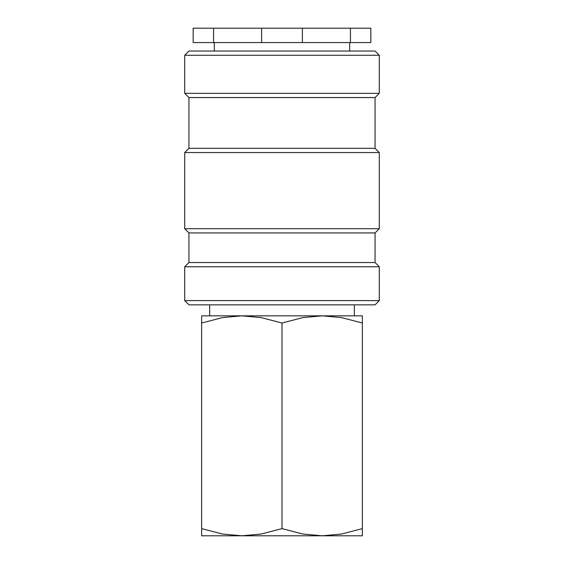 <?xml version="1.0" encoding="UTF-8"?>
<svg xmlns="http://www.w3.org/2000/svg" width="564" height="564" viewBox="0 0 564 564"><rect width="100%" height="100%" fill="white"/><g stroke="black" fill="none" stroke-linecap="round" stroke-linejoin="round"><path stroke-width="0.85" d="M282 300.612L184.71 300.612L188.94 304.842L375.06 304.842L379.29 300.612L282 300.612M375.06 262.542L188.94 262.542L188.94 232.932L375.06 232.932L375.06 262.542L379.29 266.772L184.71 266.772L184.71 300.612M375.06 148.332L188.94 148.332L188.94 97.572L375.06 97.572L375.06 148.332L379.29 152.562L379.29 228.702L184.71 228.702L188.94 232.932M379.29 152.562L184.71 152.562L184.71 228.702M379.29 55.272L184.71 55.272L188.94 51.042L375.06 51.042L379.29 55.272L379.29 93.342L184.71 93.342L188.94 97.572M362.37 535.8L322.185 535.8L302.826 534.038L282 528.623L261.174 534.038L241.815 535.8L222.456 534.038L201.63 528.623C201.63 538.232 201.63 538.232 201.63 528.609L201.63 323.017C201.63 313.408 201.63 313.408 201.63 323.031L222.456 317.602L241.815 315.84L261.174 317.602L282 323.017L302.826 317.602L322.185 315.84L341.544 317.602L362.37 323.017C362.37 313.408 362.37 313.408 362.37 323.031L362.37 528.623C362.37 538.232 362.37 538.232 362.37 528.609L341.544 534.038L322.185 535.8L201.63 535.8M362.37 315.84L201.63 315.84M302.396 28.2L350.434 28.2L350.434 42.582L302.396 42.582L302.396 28.2L261.604 28.2L261.604 42.582L213.566 42.582L213.566 28.2L261.604 28.2M302.396 42.582L261.604 42.582M213.566 28.2L193.17 28.2L193.17 42.582L213.566 42.582M350.434 42.582L370.83 42.582L370.83 28.2L350.434 28.2M226.347 535.8L241.815 535.8M282 323.017L282 528.623M188.94 262.542L184.71 266.772M188.94 148.332L184.71 152.562M184.71 55.272L184.71 93.342M209.667 304.842L209.667 315.84M214.32 42.582L214.32 51.042M349.68 42.582L349.68 51.042M354.333 304.842L354.333 315.84M375.06 97.572L379.29 93.342M375.06 232.932L379.29 228.702M379.29 266.772L379.29 300.612"/></g></svg>

